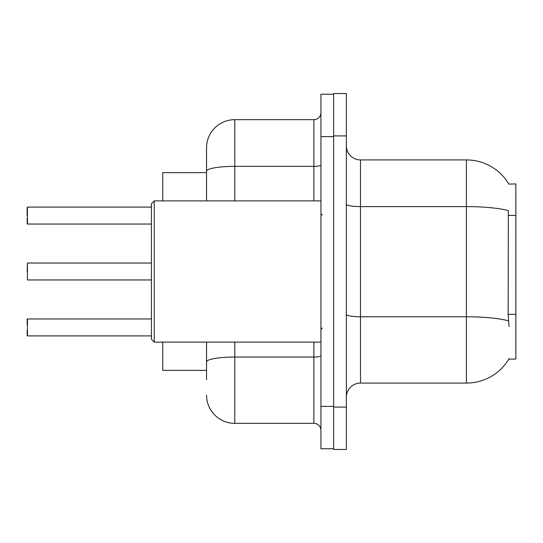 <?xml version="1.0" encoding="UTF-8"?>
<svg xmlns="http://www.w3.org/2000/svg" width="543" height="543" viewBox="0 0 543 543"><rect width="100%" height="100%" fill="white"/><g stroke="black" fill="none" stroke-linecap="round" stroke-linejoin="round"><path stroke-width="0.81" d="M508.913 184.104A49.433 49.433 0 0 0 466.417 159.92A49.433 49.433 0 0 1 508.913 184.104L515.85 183.928L515.85 359.072L508.811 359.072L509.062 358.651A49.433 49.433 0 0 1 466.417 383.08A49.433 49.433 0 0 0 508.811 359.072M206.53 198.466L206.53 163.45L206.53 172.633L162.744 172.633L162.744 200.876M206.53 370.367L162.744 370.367L162.744 342.124M346.359 397.204A14.125 14.125 0 0 1 360.484 383.08L466.417 383.08L466.417 159.92L360.484 159.92A14.125 14.125 0 0 1 346.359 145.796A14.125 14.125 0 0 0 360.484 159.92L360.484 383.08M333.646 407.094L333.646 449.468L346.359 449.468L346.359 407.094L333.646 407.094M346.359 135.906L346.359 93.532L333.646 93.532L333.646 135.906L346.359 135.906L346.359 407.094M509.062 326.587L508.153 314.316L508.357 210.643A49.433 8.586 180 0 0 466.417 206.605L360.484 206.605A14.125 2.45 0 0 1 346.359 204.154M206.53 379.55L206.53 342.124L206.53 379.55M320.933 406.388L320.933 448.762L333.646 448.762L333.646 94.238L320.933 94.238L320.933 406.388L333.646 406.388M234.78 342.124L234.78 423.336L313.874 423.336L313.874 342.124M206.53 200.876L206.53 147.913A28.25 28.25 0 0 1 234.78 119.664L313.874 119.664A7.059 7.059 0 0 0 320.933 112.605M206.53 147.913L206.53 163.45M320.933 430.395A7.059 7.059 0 0 0 313.874 423.336M234.78 423.336A28.25 28.25 0 0 1 206.53 395.087M27.435 335.9L27.435 318.958L27.435 335.9L151.443 335.9M27.15 319.243L27.15 324.605M27.15 335.615L27.15 330.253M27.15 271.5L27.435 263.022L27.435 279.964L151.443 279.964M27.435 207.1L27.435 224.042L27.435 207.1L151.443 207.1M27.15 215.571L27.15 207.385M27.15 223.757L27.15 218.395L27.15 223.757M154.266 342.124L151.443 339.294L151.443 203.706L154.266 200.876L154.266 342.124L320.933 342.124M515.85 314.316L508.153 314.316M515.85 215.442L508.153 215.442M508.506 320.859A49.433 8.586 180 0 0 466.417 316.773L360.484 316.773A14.125 2.45 0 0 1 346.359 314.322M320.933 355.801A7.059 1.229 0 0 1 313.874 357.029L234.78 357.029A28.25 4.907 180 0 0 206.53 361.937M320.933 136.612L333.646 136.612M234.78 119.664L234.78 166.348L313.874 166.348L313.874 119.664M206.53 171.255A28.25 4.907 180 0 1 234.78 166.348L234.78 200.876M313.874 200.876L313.874 166.348A7.059 1.229 0 0 0 320.933 165.126M27.435 318.958L151.443 318.958M27.435 263.022L151.443 263.022M27.435 224.042L151.443 224.042M322.345 215.001L320.933 213.589M154.266 200.876L320.933 200.876M322.345 327.999L320.933 329.411"/></g></svg>
